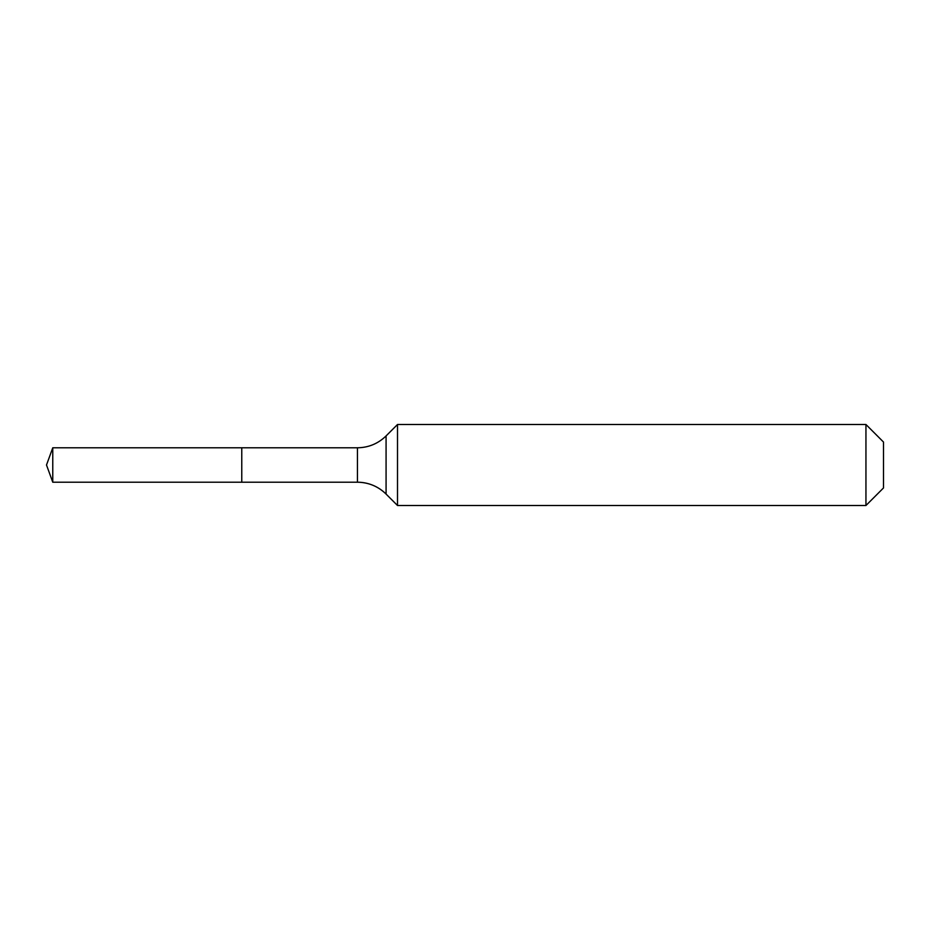 <?xml version="1.0" encoding="UTF-8"?>
<svg xmlns="http://www.w3.org/2000/svg" width="930" height="930" viewBox="0 0 930 930"><rect width="100%" height="100%" fill="white"/><g stroke="black" fill="none" stroke-linecap="round" stroke-linejoin="round"><path stroke-width="1.4" d="M883.5 487.948L865.946 505.502L397.505 505.502L386.078 494.074A40.502 40.502 0 0 0 357.434 482.217L52.766 482.217L46.5 465L52.766 447.783L357.434 447.783C368.547 447.621 378.103 443.668 386.078 435.926L397.505 424.499L865.946 424.499L883.5 442.052L883.5 487.948L865.946 505.502L865.946 424.499M46.5 465L52.766 482.217L52.766 447.783M865.946 505.502L397.505 505.502L386.078 494.074C378.103 486.332 368.559 482.379 357.434 482.217L241.765 482.217L241.765 447.783L241.765 482.217L52.766 482.217M397.505 505.502L397.505 424.499M357.434 482.217L357.434 447.783M386.078 494.074L386.078 435.926"/></g></svg>

